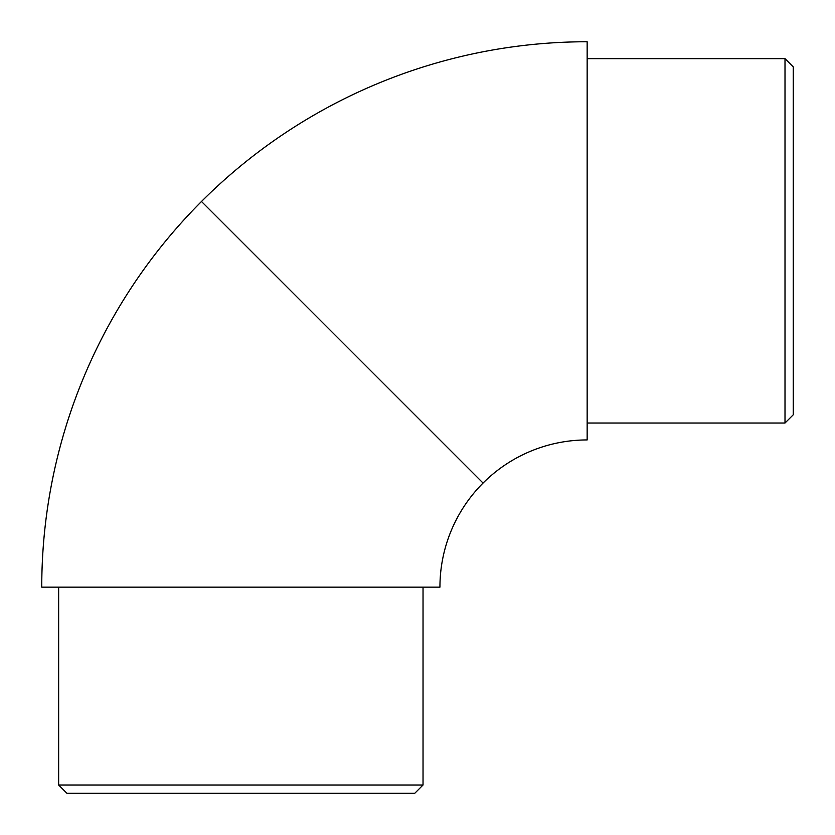 <?xml version="1.0" encoding="UTF-8"?>
<svg xmlns="http://www.w3.org/2000/svg" width="835" height="835" viewBox="0 0 835 835"><rect width="100%" height="100%" fill="white"/><g stroke="black" fill="none" stroke-linecap="round" stroke-linejoin="round"><path stroke-width="1.25" d="M41.75 587.151A545.401 545.401 0 0 1 587.151 41.75L587.151 439.941A147.21 147.21 0 0 0 483.058 483.058L201.496 201.496L483.058 483.058A147.21 147.21 0 0 0 439.941 587.151L41.75 587.151L58.648 587.151L58.648 785.004L423.032 785.004L423.032 587.151L439.941 587.151M793.25 66.894L793.25 414.797L785.004 423.032L785.004 58.648L793.25 66.894M785.004 58.648L587.151 58.648L587.151 423.032L785.004 423.032M423.032 785.004L414.797 793.25L66.894 793.25L58.648 785.004M423.032 587.151L58.648 587.151"/></g></svg>
